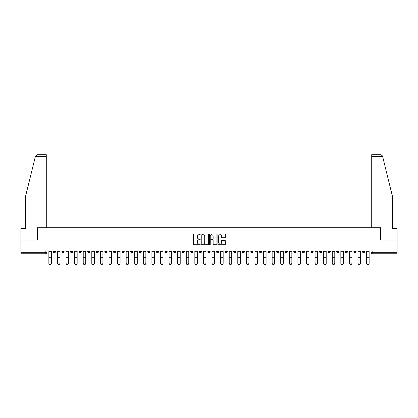 <?xml version="1.0" encoding="UTF-8"?>
<svg xmlns="http://www.w3.org/2000/svg" width="418" height="418" viewBox="0 0 418 418"><rect width="100%" height="100%" fill="white"/><g stroke="black" fill="none" stroke-linecap="round" stroke-linejoin="round"><path stroke-width="0.63" d="M200.191 234.331A0.376 0.376 0 0 0 199.814 233.955L194.072 233.955A0.538 0.538 0 0 0 193.534 234.493L193.534 244.222A0.538 0.538 0 0 0 194.072 244.76L199.814 244.76A0.376 0.376 0 0 0 200.191 244.384A0.376 0.376 0 0 0 199.814 244.007L199.072 244.007A1.729 1.729 0 0 1 197.343 242.278L197.343 241.463A1.729 1.729 0 0 1 199.072 239.739L199.814 239.739A0.376 0.376 0 0 0 200.191 239.357A0.376 0.376 0 0 0 199.814 238.981L199.072 238.981A1.729 1.729 0 0 1 197.343 237.252L197.343 236.442A1.729 1.729 0 0 1 199.072 234.712L199.814 234.712A0.376 0.376 0 0 0 200.191 234.331M336.709 250.972L336.709 251.579L338.914 251.579A1.102 1.102 0 0 1 337.812 252.681A1.102 1.102 0 0 1 336.709 251.579L336.709 250.972M285.186 250.972L285.186 251.579L287.391 251.579A1.102 1.102 0 0 1 286.288 252.681A1.102 1.102 0 0 1 285.186 251.579L285.186 250.972M276.601 250.972L276.601 251.579L278.801 251.579A1.102 1.102 0 0 1 277.698 252.681A1.102 1.102 0 0 1 276.601 251.579L276.601 250.972M225.072 250.972L225.072 251.579L227.277 251.579A1.102 1.102 0 0 1 226.175 252.681A1.102 1.102 0 0 1 225.072 251.579L225.072 250.972M216.487 250.972L216.487 251.579L218.687 251.579A1.102 1.102 0 0 1 217.59 252.681A1.102 1.102 0 0 1 216.487 251.579L216.487 250.972M207.898 250.972L207.898 251.579L210.102 251.579A1.102 1.102 0 0 1 209 252.681A1.102 1.102 0 0 1 207.898 251.579L207.898 250.972M190.723 250.972L190.723 251.579L192.928 251.579A1.102 1.102 0 0 1 191.825 252.681A1.102 1.102 0 0 1 190.723 251.579L190.723 250.972M173.548 251.579L173.548 250.972L173.548 251.579A1.102 1.102 0 0 0 174.651 252.681A1.102 1.102 0 0 1 173.548 251.579L175.753 251.579A1.102 1.102 0 0 1 174.651 252.681A1.102 1.102 0 0 0 175.753 251.579L175.753 250.972L175.753 251.579M164.964 251.579L164.964 250.972L164.964 251.579A1.102 1.102 0 0 0 166.061 252.681A1.102 1.102 0 0 1 164.964 251.579L167.163 251.579A1.102 1.102 0 0 1 166.061 252.681M156.374 251.579L156.374 250.972L156.374 251.579A1.102 1.102 0 0 0 157.476 252.681A1.102 1.102 0 0 1 156.374 251.579L158.574 251.579A1.102 1.102 0 0 1 157.476 252.681A1.102 1.102 0 0 0 158.574 251.579L158.574 250.972L158.574 251.579M147.784 250.972L147.784 251.579L149.989 251.579A1.102 1.102 0 0 1 148.886 252.681A1.102 1.102 0 0 1 147.784 251.579L147.784 250.972M139.199 250.972L139.199 251.579L141.399 251.579A1.102 1.102 0 0 1 140.302 252.681A1.102 1.102 0 0 1 139.199 251.579L139.199 250.972M130.609 250.972L130.609 251.579L132.814 251.579A1.102 1.102 0 0 1 131.712 252.681A1.102 1.102 0 0 1 130.609 251.579L130.609 250.972M122.025 251.579L122.025 250.972L122.025 251.579A1.102 1.102 0 0 0 123.127 252.681A1.102 1.102 0 0 1 122.025 251.579L124.224 251.579A1.102 1.102 0 0 1 123.127 252.681M104.85 251.579L104.85 250.972L104.85 251.579A1.102 1.102 0 0 0 105.947 252.681A1.102 1.102 0 0 1 104.85 251.579L107.05 251.579A1.102 1.102 0 0 1 105.947 252.681A1.102 1.102 0 0 0 107.05 251.579L107.05 250.972L107.05 251.579M96.26 251.579L96.26 250.972L96.26 251.579A1.102 1.102 0 0 0 97.363 252.681A1.102 1.102 0 0 1 96.26 251.579L98.465 251.579A1.102 1.102 0 0 1 97.363 252.681A1.102 1.102 0 0 0 98.465 251.579L98.465 250.972L98.465 251.579M87.675 251.579L87.675 250.972L87.675 251.579A1.102 1.102 0 0 0 88.773 252.681A1.102 1.102 0 0 1 87.675 251.579L89.875 251.579A1.102 1.102 0 0 1 88.773 252.681A1.102 1.102 0 0 0 89.875 251.579L89.875 250.972L89.875 251.579M79.086 251.579L79.086 250.972L79.086 251.579A1.102 1.102 0 0 0 80.188 252.681A1.102 1.102 0 0 1 79.086 251.579L81.291 251.579A1.102 1.102 0 0 1 80.188 252.681M70.501 251.579L70.501 250.972L70.501 251.579A1.102 1.102 0 0 0 71.598 252.681A1.102 1.102 0 0 1 70.501 251.579L72.701 251.579A1.102 1.102 0 0 1 71.598 252.681A1.102 1.102 0 0 0 72.701 251.579L72.701 250.972L72.701 251.579M61.911 251.579L61.911 250.972L61.911 251.579A1.102 1.102 0 0 0 63.013 252.681A1.102 1.102 0 0 1 61.911 251.579L64.111 251.579A1.102 1.102 0 0 1 63.013 252.681A1.102 1.102 0 0 0 64.111 251.579L64.111 250.972L64.111 251.579M224.79 237.764A0.538 0.538 0 0 0 225.333 237.225L225.333 234.493A0.538 0.538 0 0 0 224.79 233.955L218.415 233.955A0.538 0.538 0 0 0 217.877 234.493L217.877 244.222A0.538 0.538 0 0 0 218.415 244.76L224.79 244.76A0.538 0.538 0 0 0 225.333 244.222L225.333 240.925A0.538 0.538 0 0 0 224.79 240.387L222.062 240.387A0.538 0.538 0 0 0 221.524 240.925L221.524 242.56A1.447 1.447 0 0 1 220.077 244.007A1.447 1.447 0 0 1 218.63 242.56L218.63 236.154A1.447 1.447 0 0 1 220.077 234.712A1.447 1.447 0 0 1 221.524 236.154L221.524 237.225A0.538 0.538 0 0 0 222.062 237.764L224.79 237.764M35.41 156.348L37.113 154.691L46.278 154.691L46.278 156.348L35.41 156.348L25.634 195.979L25.634 228.458L20.9 228.458L20.9 240.021L37.306 240.021L37.306 227.742L380.693 227.742L380.693 240.021L397.1 240.021L397.1 250.972L20.9 250.972L20.9 252.681L46.936 252.681L46.936 250.972M20.9 240.021L20.9 250.972M208.53 234.493A0.538 0.538 0 0 0 207.986 233.955L201.612 233.955A0.538 0.538 0 0 0 201.068 234.493L201.068 244.222A0.538 0.538 0 0 0 201.612 244.76L207.986 244.76A0.538 0.538 0 0 0 208.53 244.222L208.53 234.493M210.014 233.955L216.388 233.955A0.538 0.538 0 0 1 216.932 234.493L216.932 244.222A0.538 0.538 0 0 1 216.388 244.76L213.661 244.76A0.538 0.538 0 0 1 213.123 244.222L213.123 240.277A0.538 0.538 0 0 0 212.579 239.739L210.771 239.739A0.538 0.538 0 0 0 210.228 240.277L210.228 244.384A0.376 0.376 0 0 1 209.852 244.76A0.376 0.376 0 0 1 209.47 244.384L209.47 234.493A0.538 0.538 0 0 1 210.014 233.955M371.064 250.972L371.064 252.681L397.1 252.681L397.1 253.778L372.161 253.778A1.102 1.102 0 0 1 371.064 252.681M397.1 250.972L397.1 252.681M46.936 252.681A1.102 1.102 0 0 1 45.839 253.778L20.9 253.778L20.9 252.681M364.679 250.972L364.679 251.579A1.102 1.102 0 0 1 363.576 252.681A1.102 1.102 0 0 1 362.474 251.579L364.679 251.579A1.102 1.102 0 0 1 363.576 252.681M362.474 250.972L362.474 251.579M356.089 250.972L356.089 251.579A1.102 1.102 0 0 1 354.986 252.681A1.102 1.102 0 0 1 353.889 251.579A1.102 1.102 0 0 0 354.986 252.681M353.889 250.972L353.889 251.579L356.089 251.579M347.499 250.972L347.499 251.579A1.102 1.102 0 0 1 346.402 252.681A1.102 1.102 0 0 1 345.299 251.579L347.499 251.579M345.299 250.972L345.299 251.579M338.914 250.972L338.914 251.579A1.102 1.102 0 0 1 337.812 252.681M330.325 250.972L330.325 251.579A1.102 1.102 0 0 1 329.227 252.681A1.102 1.102 0 0 1 328.125 251.579L330.325 251.579M328.125 250.972L328.125 251.579M321.74 250.972L321.74 251.579A1.102 1.102 0 0 1 320.637 252.681A1.102 1.102 0 0 1 319.535 251.579L321.74 251.579M319.535 250.972L319.535 251.579M313.15 250.972L313.15 251.579A1.102 1.102 0 0 1 312.053 252.681A1.102 1.102 0 0 1 310.95 251.579A1.102 1.102 0 0 0 312.053 252.681M310.95 250.972L310.95 251.579L313.15 251.579M304.565 250.972L304.565 251.579A1.102 1.102 0 0 1 303.463 252.681A1.102 1.102 0 0 1 302.36 251.579L304.565 251.579M302.36 250.972L302.36 251.579M295.975 250.972L295.975 251.579A1.102 1.102 0 0 1 294.873 252.681A1.102 1.102 0 0 1 293.776 251.579L295.975 251.579M293.776 250.972L293.776 251.579M287.391 250.972L287.391 251.579M278.801 250.972L278.801 251.579L278.801 250.972M270.216 250.972L270.216 251.579A1.102 1.102 0 0 1 269.114 252.681A1.102 1.102 0 0 1 268.011 251.579L270.216 251.579M268.011 250.972L268.011 251.579M261.626 250.972L261.626 251.579A1.102 1.102 0 0 1 260.524 252.681A1.102 1.102 0 0 1 259.426 251.579L261.626 251.579M259.426 250.972L259.426 251.579M253.036 250.972L253.036 251.579A1.102 1.102 0 0 1 251.939 252.681A1.102 1.102 0 0 1 250.837 251.579L253.036 251.579M250.837 250.972L250.837 251.579M244.452 250.972L244.452 251.579A1.102 1.102 0 0 1 243.349 252.681A1.102 1.102 0 0 1 242.247 251.579L244.452 251.579M242.247 250.972L242.247 251.579M235.862 250.972L235.862 251.579A1.102 1.102 0 0 1 234.764 252.681A1.102 1.102 0 0 1 233.662 251.579L235.862 251.579M233.662 250.972L233.662 251.579M227.277 250.972L227.277 251.579A1.102 1.102 0 0 1 226.175 252.681M218.687 250.972L218.687 251.579M210.102 251.579L210.102 250.972L210.102 251.579A1.102 1.102 0 0 1 209 252.681M201.513 250.972L201.513 251.579A1.102 1.102 0 0 1 200.41 252.681A1.102 1.102 0 0 1 199.313 251.579A1.102 1.102 0 0 0 200.41 252.681A1.102 1.102 0 0 0 201.513 251.579L199.313 251.579L199.313 250.972M192.928 251.579L192.928 250.972L192.928 251.579A1.102 1.102 0 0 1 191.825 252.681M184.338 250.972L184.338 251.579A1.102 1.102 0 0 1 183.236 252.681A1.102 1.102 0 0 1 182.138 251.579A1.102 1.102 0 0 0 183.236 252.681M182.138 250.972L182.138 251.579L184.338 251.579M167.163 250.972L167.163 251.579L167.163 250.972M149.989 251.579L149.989 250.972L149.989 251.579A1.102 1.102 0 0 1 148.886 252.681M141.399 251.579L141.399 250.972L141.399 251.579A1.102 1.102 0 0 1 140.302 252.681M132.814 251.579L132.814 250.972L132.814 251.579A1.102 1.102 0 0 1 131.712 252.681M124.224 250.972L124.224 251.579L124.224 250.972M115.64 251.579L115.64 250.972L115.64 251.579A1.102 1.102 0 0 1 114.537 252.681A1.102 1.102 0 0 1 113.435 251.579L115.64 251.579A1.102 1.102 0 0 1 114.537 252.681M113.435 250.972L113.435 251.579M81.291 250.972L81.291 251.579L81.291 250.972M55.526 250.972L55.526 251.579A1.102 1.102 0 0 1 54.424 252.681A1.102 1.102 0 0 1 53.321 251.579A1.102 1.102 0 0 0 54.424 252.681A1.102 1.102 0 0 0 55.526 251.579L55.526 250.972M53.321 250.972L53.321 251.579L55.526 251.579M202.207 234.712A0.376 0.376 0 0 0 201.826 235.088L201.826 243.626A0.376 0.376 0 0 0 202.207 244.007L202.991 244.007A1.729 1.729 0 0 0 204.715 242.278L204.715 236.442A1.729 1.729 0 0 0 202.991 234.712L202.207 234.712M213.123 236.186A1.447 1.447 0 0 0 211.675 234.738A1.447 1.447 0 0 0 210.228 236.186L210.228 238.438A0.538 0.538 0 0 0 210.771 238.981L212.579 238.981A0.538 0.538 0 0 0 213.123 238.438L213.123 236.186M48.864 263.309L48.864 263.094A1.264 1.207 0 0 0 50.129 264.301A1.264 1.207 0 0 0 51.398 263.094L51.398 263.309A1.264 1.207 180 0 1 50.129 264.516A1.264 1.207 180 0 1 48.864 263.309L48.864 260.236M48.864 250.972L48.864 263.094M51.398 250.972L51.398 263.094M57.454 263.309L57.454 263.094A1.264 1.207 0 0 0 58.719 264.301A1.264 1.207 0 0 0 59.983 263.094L59.983 263.309A1.264 1.207 180 0 1 58.719 264.516A1.264 1.207 180 0 1 57.454 263.309L57.454 260.236M66.039 263.309L66.039 263.094A1.264 1.207 0 0 0 67.303 264.301A1.264 1.207 0 0 0 68.573 263.094L68.573 263.309A1.264 1.207 180 0 1 67.303 264.516A1.264 1.207 180 0 1 66.039 263.309L66.039 260.236M46.278 227.742L46.278 156.348M37.249 240.021L37.306 227.742M397.1 240.021L397.1 228.458L392.366 228.458L392.366 195.979L382.491 155.951L380.887 154.691L371.722 154.691L380.887 154.691M371.722 227.742L371.722 154.691M380.751 240.021L380.693 227.742M57.454 250.972L57.454 263.094M59.983 250.972L59.983 263.094M66.039 250.972L66.039 263.094M68.573 250.972L68.573 263.094M74.629 263.309L74.629 263.094A1.264 1.207 0 0 0 75.893 264.301A1.264 1.207 0 0 0 77.158 263.094L77.158 263.309A1.264 1.207 180 0 1 75.893 264.516A1.264 1.207 180 0 1 74.629 263.309L74.629 260.236M83.213 263.309L83.213 263.094A1.264 1.207 0 0 0 84.483 264.301A1.264 1.207 0 0 0 85.747 263.094L85.747 263.309A1.264 1.207 180 0 1 84.483 264.516A1.264 1.207 180 0 1 83.213 263.309L83.213 260.236M91.803 263.309L91.803 263.094A1.264 1.207 0 0 0 93.068 264.301A1.264 1.207 0 0 0 94.332 263.094L94.332 263.309A1.264 1.207 180 0 1 93.068 264.516A1.264 1.207 180 0 1 91.803 263.309L91.803 260.236M74.629 250.972L74.629 263.094M77.158 250.972L77.158 263.094M83.213 250.972L83.213 263.094M85.747 250.972L85.747 263.094M91.803 250.972L91.803 263.094M94.332 250.972L94.332 263.094M100.388 263.309L100.388 263.094A1.264 1.207 0 0 0 101.658 264.301A1.264 1.207 0 0 0 102.922 263.094L102.922 263.309A1.264 1.207 180 0 1 101.658 264.516A1.264 1.207 180 0 1 100.388 263.309L100.388 260.236M100.388 250.972L100.388 263.094M102.922 250.972L102.922 263.094M108.978 263.309L108.978 263.094A1.264 1.207 0 0 0 110.242 264.301A1.264 1.207 0 0 0 111.512 263.094L111.512 263.309A1.264 1.207 180 0 1 110.242 264.516A1.264 1.207 180 0 1 108.978 263.309L108.978 260.236M108.978 250.972L108.978 263.094M111.512 250.972L111.512 263.094M117.562 263.309L117.562 263.094A1.264 1.207 0 0 0 118.832 264.301A1.264 1.207 0 0 0 120.097 263.094L120.097 263.309A1.264 1.207 180 0 1 118.832 264.516A1.264 1.207 180 0 1 117.562 263.309L117.562 260.236M117.562 250.972L117.562 263.094M120.097 250.972L120.097 263.094M126.152 263.309L126.152 263.094A1.264 1.207 0 0 0 127.417 264.301A1.264 1.207 0 0 0 128.687 263.094L128.687 263.309A1.264 1.207 180 0 1 127.417 264.516A1.264 1.207 180 0 1 126.152 263.309L126.152 260.236M126.152 250.972L126.152 263.094M128.687 250.972L128.687 263.094M134.742 263.309L134.742 263.094A1.264 1.207 0 0 0 136.007 264.301A1.264 1.207 0 0 0 137.271 263.094L137.271 263.309A1.264 1.207 180 0 1 136.007 264.516A1.264 1.207 180 0 1 134.742 263.309L134.742 260.236M143.327 263.309L143.327 263.094A1.264 1.207 0 0 0 144.591 264.301A1.264 1.207 0 0 0 145.861 263.094L145.861 263.309A1.264 1.207 180 0 1 144.591 264.516A1.264 1.207 180 0 1 143.327 263.309L143.327 260.236M151.917 263.309L151.917 263.094A1.264 1.207 0 0 0 153.181 264.301A1.264 1.207 0 0 0 154.446 263.094L154.446 263.309A1.264 1.207 180 0 1 153.181 264.516A1.264 1.207 180 0 1 151.917 263.309L151.917 260.236M160.502 263.309L160.502 263.094A1.264 1.207 0 0 0 161.766 264.301A1.264 1.207 0 0 0 163.036 263.094L163.036 263.309A1.264 1.207 180 0 1 161.766 264.516A1.264 1.207 180 0 1 160.502 263.309L160.502 260.236M169.091 263.309L169.091 263.094A1.264 1.207 0 0 0 170.356 264.301A1.264 1.207 0 0 0 171.62 263.094L171.62 263.309A1.264 1.207 180 0 1 170.356 264.516A1.264 1.207 180 0 1 169.091 263.309L169.091 260.236M177.676 263.309L177.676 263.094A1.264 1.207 0 0 0 178.946 264.301A1.264 1.207 0 0 0 180.21 263.094L180.21 263.309A1.264 1.207 180 0 1 178.946 264.516A1.264 1.207 180 0 1 177.676 263.309L177.676 260.236M134.742 250.972L134.742 263.094M137.271 250.972L137.271 263.094M143.327 250.972L143.327 263.094M145.861 250.972L145.861 263.094M151.917 250.972L151.917 263.094M154.446 250.972L154.446 263.094M160.502 250.972L160.502 263.094M163.036 250.972L163.036 263.094M169.091 250.972L169.091 263.094M171.62 250.972L171.62 263.094M177.676 250.972L177.676 263.094M180.21 250.972L180.21 263.094M186.266 263.309L186.266 263.094A1.264 1.207 0 0 0 187.53 264.301A1.264 1.207 0 0 0 188.795 263.094L188.795 263.309A1.264 1.207 180 0 1 187.53 264.516A1.264 1.207 180 0 1 186.266 263.309L186.266 260.236M186.266 250.972L186.266 263.094M188.795 250.972L188.795 263.094M194.851 263.309L194.851 263.094A1.264 1.207 0 0 0 196.12 264.301A1.264 1.207 0 0 0 197.385 263.094L197.385 263.309A1.264 1.207 180 0 1 196.12 264.516A1.264 1.207 180 0 1 194.851 263.309L194.851 260.236M194.851 250.972L194.851 263.094M197.385 250.972L197.385 263.094M203.441 263.309L203.441 263.094A1.264 1.207 0 0 0 204.705 264.301A1.264 1.207 0 0 0 205.975 263.094L205.975 263.309A1.264 1.207 180 0 1 204.705 264.516A1.264 1.207 180 0 1 203.441 263.309L203.441 260.236M203.441 250.972L203.441 263.094M205.975 250.972L205.975 263.094M212.025 263.309L212.025 263.094A1.264 1.207 0 0 0 213.295 264.301A1.264 1.207 0 0 0 214.559 263.094L214.559 263.309A1.264 1.207 180 0 1 213.295 264.516A1.264 1.207 180 0 1 212.025 263.309L212.025 260.236M212.025 250.972L212.025 263.094M214.559 250.972L214.559 263.094M220.615 263.309L220.615 263.094A1.264 1.207 0 0 0 221.88 264.301A1.264 1.207 0 0 0 223.149 263.094L223.149 263.309A1.264 1.207 180 0 1 221.88 264.516A1.264 1.207 180 0 1 220.615 263.309L220.615 260.236M220.615 250.972L220.615 263.094M223.149 250.972L223.149 263.094M229.205 263.309L229.205 263.094A1.264 1.207 0 0 0 230.47 264.301A1.264 1.207 0 0 0 231.734 263.094L231.734 263.309A1.264 1.207 180 0 1 230.47 264.516A1.264 1.207 180 0 1 229.205 263.309L229.205 260.236M229.205 250.972L229.205 263.094M231.734 250.972L231.734 263.094M237.79 263.309L237.79 263.094A1.264 1.207 0 0 0 239.054 264.301A1.264 1.207 0 0 0 240.324 263.094L240.324 263.309A1.264 1.207 180 0 1 239.054 264.516A1.264 1.207 180 0 1 237.79 263.309L237.79 260.236M237.79 250.972L237.79 263.094M240.324 250.972L240.324 263.094M246.38 263.309L246.38 263.094A1.264 1.207 0 0 0 247.644 264.301A1.264 1.207 0 0 0 248.909 263.094L248.909 263.309A1.264 1.207 180 0 1 247.644 264.516A1.264 1.207 180 0 1 246.38 263.309L246.38 260.236M246.38 250.972L246.38 263.094M248.909 250.972L248.909 263.094M254.964 263.309L254.964 263.094A1.264 1.207 0 0 0 256.234 264.301A1.264 1.207 0 0 0 257.498 263.094L257.498 263.309A1.264 1.207 180 0 1 256.234 264.516A1.264 1.207 180 0 1 254.964 263.309L254.964 260.236M254.964 250.972L254.964 263.094M257.498 250.972L257.498 263.094M263.554 263.309L263.554 263.094A1.264 1.207 0 0 0 264.819 264.301A1.264 1.207 0 0 0 266.083 263.094L266.083 263.309A1.264 1.207 180 0 1 264.819 264.516A1.264 1.207 180 0 1 263.554 263.309L263.554 260.236M263.554 250.972L263.554 263.094M266.083 250.972L266.083 263.094M272.139 263.309L272.139 263.094A1.264 1.207 0 0 0 273.409 264.301A1.264 1.207 0 0 0 274.673 263.094L274.673 263.309A1.264 1.207 180 0 1 273.409 264.516A1.264 1.207 180 0 1 272.139 263.309L272.139 260.236M272.139 250.972L272.139 263.094M274.673 250.972L274.673 263.094M280.729 263.309L280.729 263.094A1.264 1.207 0 0 0 281.993 264.301A1.264 1.207 0 0 0 283.258 263.094L283.258 263.309A1.264 1.207 180 0 1 281.993 264.516A1.264 1.207 180 0 1 280.729 263.309L280.729 260.236M280.729 250.972L280.729 263.094M283.258 250.972L283.258 263.094M289.313 263.309L289.313 263.094A1.264 1.207 0 0 0 290.583 264.301A1.264 1.207 0 0 0 291.848 263.094L291.848 263.309A1.264 1.207 180 0 1 290.583 264.516A1.264 1.207 180 0 1 289.313 263.309L289.313 260.236M289.313 250.972L289.313 263.094M291.848 250.972L291.848 263.094M297.903 263.309L297.903 263.094A1.264 1.207 0 0 0 299.168 264.301A1.264 1.207 0 0 0 300.438 263.094L300.438 263.309A1.264 1.207 180 0 1 299.168 264.516A1.264 1.207 180 0 1 297.903 263.309L297.903 260.236M297.903 250.972L297.903 263.094M300.438 250.972L300.438 263.094M306.488 263.309L306.488 263.094A1.264 1.207 0 0 0 307.758 264.301A1.264 1.207 0 0 0 309.022 263.094L309.022 263.309A1.264 1.207 180 0 1 307.758 264.516A1.264 1.207 180 0 1 306.488 263.309L306.488 260.236M306.488 250.972L306.488 263.094M309.022 250.972L309.022 263.094M315.078 263.309L315.078 263.094A1.264 1.207 0 0 0 316.342 264.301A1.264 1.207 0 0 0 317.612 263.094L317.612 263.309A1.264 1.207 180 0 1 316.342 264.516A1.264 1.207 180 0 1 315.078 263.309L315.078 260.236M315.078 250.972L315.078 263.094M317.612 250.972L317.612 263.094M323.668 263.309L323.668 263.094A1.264 1.207 0 0 0 324.932 264.301A1.264 1.207 0 0 0 326.197 263.094L326.197 263.309A1.264 1.207 180 0 1 324.932 264.516A1.264 1.207 180 0 1 323.668 263.309L323.668 260.236M323.668 250.972L323.668 263.094M326.197 250.972L326.197 263.094M332.253 263.309L332.253 263.094A1.264 1.207 0 0 0 333.517 264.301A1.264 1.207 0 0 0 334.787 263.094L334.787 263.309A1.264 1.207 180 0 1 333.517 264.516A1.264 1.207 180 0 1 332.253 263.309L332.253 260.236M332.253 250.972L332.253 263.094M334.787 250.972L334.787 263.094M340.842 263.309L340.842 263.094A1.264 1.207 0 0 0 342.107 264.301A1.264 1.207 0 0 0 343.371 263.094L343.371 263.309A1.264 1.207 180 0 1 342.107 264.516A1.264 1.207 180 0 1 340.842 263.309L340.842 260.236M340.842 250.972L340.842 263.094M343.371 250.972L343.371 263.094M349.427 263.309L349.427 263.094A1.264 1.207 0 0 0 350.697 264.301A1.264 1.207 0 0 0 351.961 263.094L351.961 263.309A1.264 1.207 180 0 1 350.697 264.516A1.264 1.207 180 0 1 349.427 263.309L349.427 260.236M349.427 250.972L349.427 263.094M351.961 250.972L351.961 263.094M358.017 263.309L358.017 263.094A1.264 1.207 0 0 0 359.281 264.301A1.264 1.207 0 0 0 360.546 263.094L360.546 263.309A1.264 1.207 180 0 1 359.281 264.516A1.264 1.207 180 0 1 358.017 263.309L358.017 260.236M358.017 250.972L358.017 263.094M360.546 250.972L360.546 263.094M369.136 263.309L369.136 263.309A1.264 1.207 180 0 1 367.871 264.516A1.264 1.207 180 0 1 366.602 263.309L366.602 260.236M366.602 263.094A1.264 1.207 0 0 0 367.871 264.301A1.264 1.207 0 0 0 369.136 263.094L369.136 260.027L366.602 260.027L366.602 263.309M366.602 250.972L366.602 260.027M369.136 250.972L369.136 260.027M45.839 250.972L45.839 253.778M372.161 250.972L372.161 253.778M51.398 251.662L48.864 251.662M51.398 257.3L48.864 257.3M51.398 260.027L48.864 260.027M382.59 156.348L371.722 156.348M59.983 251.662L57.454 251.662M59.983 257.3L57.454 257.3M59.983 260.027L57.454 260.027M68.573 251.662L66.039 251.662M68.573 257.3L66.039 257.3M68.573 260.027L66.039 260.027M77.158 251.662L74.629 251.662M77.158 257.3L74.629 257.3M77.158 260.027L74.629 260.027M85.747 251.662L83.213 251.662M85.747 257.3L83.213 257.3M85.747 260.027L83.213 260.027M94.332 251.662L91.803 251.662M94.332 257.3L91.803 257.3M94.332 260.027L91.803 260.027M102.922 251.662L100.388 251.662M102.922 257.3L100.388 257.3M102.922 260.027L100.388 260.027M111.512 251.662L108.978 251.662M111.512 257.3L108.978 257.3M111.512 260.027L108.978 260.027M120.097 251.662L117.562 251.662M120.097 257.3L117.562 257.3M120.097 260.027L117.562 260.027M128.687 251.662L126.152 251.662M128.687 257.3L126.152 257.3M128.687 260.027L126.152 260.027M137.271 251.662L134.742 251.662M137.271 257.3L134.742 257.3M137.271 260.027L134.742 260.027M145.861 251.662L143.327 251.662M145.861 257.3L143.327 257.3M145.861 260.027L143.327 260.027M154.446 251.662L151.917 251.662M154.446 257.3L151.917 257.3M154.446 260.027L151.917 260.027M163.036 251.662L160.502 251.662M163.036 257.3L160.502 257.3M163.036 260.027L160.502 260.027M171.62 251.662L169.091 251.662M171.62 257.3L169.091 257.3M171.62 260.027L169.091 260.027M180.21 251.662L177.676 251.662M180.21 257.3L177.676 257.3M180.21 260.027L177.676 260.027M188.795 251.662L186.266 251.662M188.795 257.3L186.266 257.3M188.795 260.027L186.266 260.027M197.385 251.662L194.851 251.662M197.385 257.3L194.851 257.3M197.385 260.027L194.851 260.027M205.975 251.662L203.441 251.662M205.975 257.3L203.441 257.3M205.975 260.027L203.441 260.027M214.559 251.662L212.025 251.662M214.559 257.3L212.025 257.3M214.559 260.027L212.025 260.027M223.149 251.662L220.615 251.662M223.149 257.3L220.615 257.3M223.149 260.027L220.615 260.027M231.734 251.662L229.205 251.662M231.734 257.3L229.205 257.3M231.734 260.027L229.205 260.027M240.324 251.662L237.79 251.662M240.324 257.3L237.79 257.3M240.324 260.027L237.79 260.027M248.909 251.662L246.38 251.662M248.909 257.3L246.38 257.3M248.909 260.027L246.38 260.027M257.498 251.662L254.964 251.662M257.498 257.3L254.964 257.3M257.498 260.027L254.964 260.027M266.083 251.662L263.554 251.662M266.083 257.3L263.554 257.3M266.083 260.027L263.554 260.027M274.673 251.662L272.139 251.662M274.673 257.3L272.139 257.3M274.673 260.027L272.139 260.027M283.258 251.662L280.729 251.662M283.258 257.3L280.729 257.3M283.258 260.027L280.729 260.027M291.848 251.662L289.313 251.662M291.848 257.3L289.313 257.3M291.848 260.027L289.313 260.027M300.438 251.662L297.903 251.662M300.438 257.3L297.903 257.3M300.438 260.027L297.903 260.027M309.022 251.662L306.488 251.662M309.022 257.3L306.488 257.3M309.022 260.027L306.488 260.027M317.612 251.662L315.078 251.662M317.612 257.3L315.078 257.3M317.612 260.027L315.078 260.027M326.197 251.662L323.668 251.662M326.197 257.3L323.668 257.3M326.197 260.027L323.668 260.027M334.787 251.662L332.253 251.662M334.787 257.3L332.253 257.3M334.787 260.027L332.253 260.027M343.371 251.662L340.842 251.662M343.371 257.3L340.842 257.3M343.371 260.027L340.842 260.027M351.961 251.662L349.427 251.662M351.961 257.3L349.427 257.3M351.961 260.027L349.427 260.027M360.546 251.662L358.017 251.662M360.546 257.3L358.017 257.3M360.546 260.027L358.017 260.027M369.136 251.662L366.602 251.662M369.136 257.3L366.602 257.3"/></g></svg>
